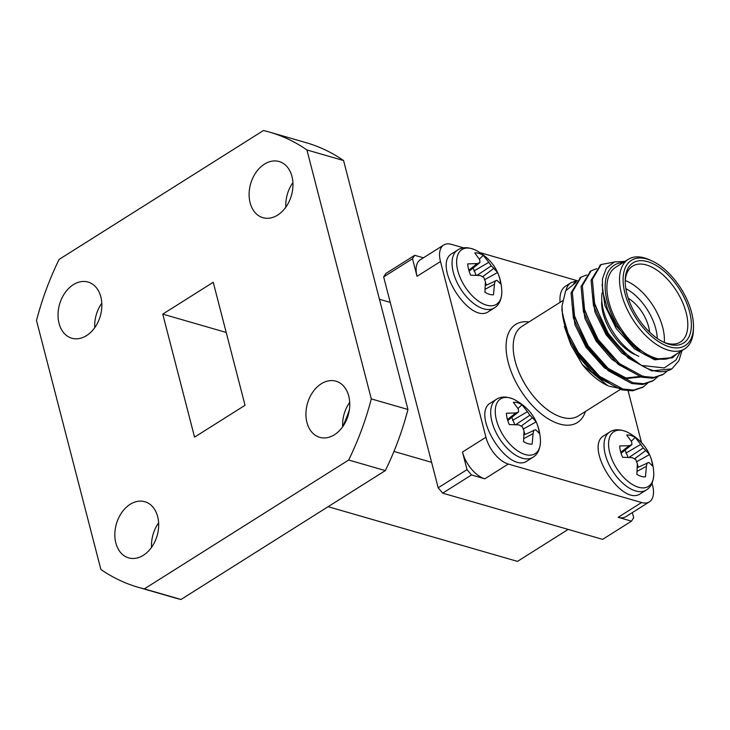 <?xml version="1.0" encoding="UTF-8"?>
<svg xmlns="http://www.w3.org/2000/svg" width="730" height="730" viewBox="0 0 730 730"><rect width="100%" height="100%" fill="white"/><g stroke="black" fill="none" stroke-linecap="round" stroke-linejoin="round"><path stroke-width="1.09" d="M412.496 258.73L383.651 276.925L385.851 273.495L414.695 255.299L412.496 258.73L417.04 276.305A25.194 13.441 -122.2 0 1 420.261 259.807L443.703 245.024A25.194 13.441 57.8 0 0 440.482 261.523L485.924 437.252A25.194 13.441 57.8 0 0 508.272 464.034L641.588 502.532A25.194 13.441 57.8 0 0 649.353 501.875A25.194 13.441 57.8 0 0 652.574 485.377L652.009 483.214M383.651 276.925L438.192 487.795L467.036 469.609L471.507 474.965L484.839 478.816A25.194 13.441 -122.2 0 1 462.491 452.034L467.036 469.609M423.409 257.818L414.695 255.299M471.507 474.965L442.663 493.152L602.642 539.361L631.486 521.165L633.677 517.734L632.353 512.597M649.353 501.875L625.911 516.658A25.194 13.441 -122.2 0 1 618.155 517.314L631.486 521.165M573.889 283.349A32.375 17.274 -122.2 0 1 576.371 281.68M566.015 290.239A34.273 18.277 -122.2 0 1 571.033 282.711L565.586 286.142C561.251 289.062 559.417 294.464 560.074 302.339M638.239 467.227A19.418 10.357 57.8 0 0 637.354 464.18M625.099 450.082L628.11 457.354M636.432 461.853L649.536 454.58A23.479 12.529 -122.2 0 1 652.465 465.904L648.888 462.437L637.372 467.656M647.108 462.875L646.406 466.324L637.18 471.297M646.406 466.324L645.457 476.845A23.479 12.529 -122.2 0 1 636.87 474.363L637.336 463.705L635.775 459.608L632.28 457.646L622.617 457.29A23.479 12.529 -122.2 0 1 619.688 445.966L629.187 445.692L620.755 452.226M629.187 445.692L631.906 444.661L621.075 453.284M631.906 444.661L631.678 441.805L626.696 435.025A23.479 12.529 -122.2 0 1 635.283 437.507L631.304 441.148M635.283 437.507L640.739 444.424L625.884 453.111M640.739 444.424L643.239 447.937L629.059 457.4M643.239 447.937L645.804 450.483L634.507 458.86M645.804 450.483L649.536 454.58M653.797 474.135L653.797 474.135A32.375 17.274 -122.2 0 1 653.797 474.144A32.375 17.274 -122.2 0 1 632.39 484.501A32.375 17.274 -122.2 0 1 608.711 446.952A32.375 17.274 -122.2 0 1 627.28 432.096L627.28 432.096C644.353 441.093 653.195 455.109 653.797 474.135C653.423 482.01 650.904 487.311 646.223 490.049A34.273 18.277 -122.2 0 1 612.479 470.814A34.273 18.277 -122.2 0 1 609.659 432.078C614.231 429.039 620.108 429.039 627.28 432.096M609.659 432.078L604.212 435.518C583.133 446.304 621.96 507.861 640.776 493.48L646.223 490.049M524.925 434.505A19.418 10.357 57.8 0 0 524.04 431.448M511.785 417.359L514.787 424.623M523.118 429.121L536.212 421.858A23.479 12.529 -122.2 0 1 539.142 433.182L535.574 429.714L524.049 434.934M533.794 430.152L533.092 433.593L523.866 438.575M533.092 433.593L532.143 444.114A23.479 12.529 -122.2 0 1 523.547 441.641L524.021 430.974L522.452 426.877L518.957 424.915L509.303 424.559A23.479 12.529 -122.2 0 1 506.374 413.235L515.873 412.961L507.441 419.504M515.873 412.961L518.592 411.939L507.761 420.562M518.592 411.939L518.355 409.083L513.373 402.303A23.479 12.529 -122.2 0 1 521.968 404.776L517.981 408.426M521.968 404.776L527.425 411.702L512.56 420.389M527.425 411.702L529.925 415.206L515.745 424.668M529.925 415.206L532.48 417.761L521.193 426.128M532.48 417.761L536.212 421.858M540.483 441.404A32.375 17.274 -122.2 0 1 540.483 441.413L540.483 441.413A32.375 17.274 -122.2 0 1 519.067 451.779A32.375 17.274 -122.2 0 1 495.387 414.229A32.375 17.274 -122.2 0 1 513.957 399.365L513.957 399.365C531.038 408.371 539.871 422.378 540.483 441.404C540.109 449.279 537.581 454.58 532.909 457.327A34.273 18.277 -122.2 0 1 499.165 438.091A34.273 18.277 -122.2 0 1 496.345 399.356C500.917 396.308 506.793 396.317 513.957 399.365M496.345 399.356L490.898 402.787C469.819 413.572 508.646 475.139 527.462 460.758L532.909 457.327M486.289 285.129A19.418 10.357 57.8 0 0 485.404 282.081M473.149 267.983L476.161 275.256M484.483 279.754L497.586 272.491A23.479 12.529 -122.2 0 1 500.515 283.806L496.947 280.347L485.423 285.558M495.159 280.785L494.456 284.226L485.231 289.208M494.456 284.226L493.507 294.747A23.479 12.529 -122.2 0 1 484.921 292.265L485.386 281.607L483.826 277.51L480.331 275.548L470.667 275.192A23.479 12.529 -122.2 0 1 467.738 263.868L477.238 263.594L468.815 270.137M477.238 263.594L479.957 262.563L469.135 271.186M479.957 262.563L479.729 259.707L474.746 252.927A23.479 12.529 -122.2 0 1 483.333 255.409L479.355 259.059M483.333 255.409L488.799 262.326L473.934 271.012M488.799 262.326L491.299 265.839L477.11 275.301M491.299 265.839L493.854 268.394L482.557 276.761M493.854 268.394L497.586 272.491M501.857 292.036A32.375 17.274 -122.2 0 1 501.857 292.046A32.375 17.274 -122.2 0 1 501.848 292.046A32.375 17.274 -122.2 0 1 480.44 302.402A32.375 17.274 -122.2 0 1 456.761 264.862A32.375 17.274 -122.2 0 1 475.33 249.998L475.33 249.998C492.403 258.995 501.245 273.011 501.857 292.036C501.473 299.911 498.955 305.213 494.274 307.951A34.273 18.277 -122.2 0 1 460.53 288.724A34.273 18.277 -122.2 0 1 457.71 249.979C462.291 246.941 468.158 246.95 475.33 249.998M457.71 249.979L452.262 253.42C431.184 264.205 470.02 325.762 488.826 311.391L494.274 307.951M682.021 350.555L678.891 360.757L671.883 368.86A62.999 33.607 -122.2 0 1 641.451 365.42L623.52 351.924L608.218 333.3L594.704 304.757L592.349 279.435L601.118 264.534L613.82 262.125M667.439 370.822L663.314 374.271L653.888 377.419L643.048 376.443L619.487 363.595L598.198 339.614L584.684 311.071L582.33 285.749L591.099 270.857L596.702 268.64M657.839 376.68L653.313 380.576L643.878 383.734L633.038 382.757L609.468 369.909L588.188 345.929L574.665 317.386L572.311 292.073L581.08 277.172L586.683 274.954M647.829 382.995L643.285 386.9L633.859 390.048L623.019 389.072L599.458 376.224L578.169 352.252L568.095 333.364L562.474 314.21A62.999 33.607 57.8 0 0 579.748 357.143L567.83 336.129L561.927 310.551L562 306.591M671.883 368.86L651.817 370.913L628.247 358.065L606.968 334.084L593.444 305.541L591.09 280.229L600.498 264.944M662.685 374.645L652.638 378.204L641.798 377.227L618.228 364.38L596.948 340.408L583.434 311.865L581.08 286.543L590.479 271.268M652.675 380.96L642.619 384.518L631.788 383.542L608.218 370.703L586.938 346.723L573.415 318.18L571.061 292.858L580.469 277.582M642.655 387.283L632.609 390.842L621.768 389.866L600.087 378.523L579.748 357.143M623.101 262.59A55.434 29.574 57.8 0 0 606.302 297.512A55.434 29.574 57.8 0 0 641.004 352.362L616.385 326.31L607.579 309.383L602.533 290.996L602.433 278.942L606.411 267.974L614.487 261.897L624.926 261.431M676.737 353.886L672.622 357.645L656.024 359.041C652.337 358.512 647.327 356.286 641.004 352.362M628.265 259.332L615.645 267.29A52.916 28.224 57.8 0 0 613.328 314.621A52.916 28.224 57.8 0 0 655.805 358.174A52.916 28.224 57.8 0 0 672.102 356.806L684.722 348.849A52.916 28.224 -122.2 0 1 668.424 350.218A52.916 28.224 -122.2 0 1 625.948 306.655A52.916 28.224 -122.2 0 1 628.265 259.332A52.916 28.224 -122.2 0 1 649.636 259.853L651.771 260.829A50.397 26.882 57.8 0 0 624.241 290.23A50.397 26.882 57.8 0 0 669.656 346.887A50.397 26.882 57.8 0 0 693.5 326.985A50.397 26.882 57.8 0 0 651.771 260.829M693.5 326.985L693.454 329.321A52.916 28.224 -122.2 0 1 684.722 348.849M668.972 344.25A47.377 25.267 -122.2 0 1 664.428 342.552A47.377 25.267 -122.2 0 1 625.199 280.356A47.377 25.267 -122.2 0 1 655.111 264.844A47.377 25.267 -122.2 0 1 690.653 316.72A47.377 25.267 -122.2 0 1 668.972 344.25M641.451 365.42L664.227 367.947L675.898 360.109L680.451 351.541M582.376 364.635L607.789 385.677A55.434 29.574 -122.2 0 1 582.376 364.635L570.97 345.126L564.345 326.474M563.095 318.207L563.031 317.212M564.144 321.884A52.916 28.224 57.8 0 0 564.573 324.576M576.883 280.594L480.24 252.68M463.559 247.862L451.459 244.368A25.194 13.441 57.8 0 0 443.703 245.024M641.469 442.462L627.9 389.984M608.61 386.051L624.387 389.4M575.687 282.702L565.677 290.805L562 306.098L562.474 314.21M638.86 356.359A44.849 23.926 -122.2 0 1 601.721 297.475A44.849 23.926 -122.2 0 1 602.131 292.858M625.263 280.548A44.849 23.926 -122.2 0 1 664.282 342.406M663.342 342.032A44.849 23.926 57.8 0 0 666.599 343.191A44.849 23.926 57.8 0 0 680.424 342.023A44.849 23.926 57.8 0 0 676.728 291.325A44.849 23.926 57.8 0 0 632.563 266.149A44.849 23.926 57.8 0 0 625.199 281.552M657.246 338.41A39.812 21.234 57.8 0 0 625.847 288.624M601.639 302.156A39.812 21.234 57.8 0 0 634.607 354.424M649.572 332.077A28.972 15.449 57.8 0 0 628.256 298.278M672.421 357.764L654.773 359.826L634.489 348.913L616.156 328.473L604.878 305.441L602.077 284.445M639.964 364.58L621.905 353.055L606.137 334.787L594.968 312.075L592.012 291.233M629.944 370.904L611.886 359.37L596.127 341.102L584.949 318.389L582.002 297.548M573.725 313.909L587.358 346.631L605.69 367.071L625.975 377.985L643.449 376.05L642.19 376.835L624.725 378.779L604.44 367.865L586.108 347.416L574.939 324.713L571.982 303.863M609.915 383.533L591.857 371.999L576.098 353.74L570.97 345.126M629.798 357.517L607.396 333.993L593.755 301.271M619.779 363.841L597.377 340.317L583.735 307.585M599.75 376.47L577.348 352.946L571.599 343.155M564.974 326.164L563.706 320.224M407.951 409.484A236.867 171.815 106.1 0 1 385.321 470.604L348.657 460.019L144.348 588.882A236.867 171.815 106.1 0 1 138.18 587.276A236.867 171.815 106.1 0 1 100.877 569.455L36.5 320.516A236.867 171.815 106.1 0 1 59.139 259.396L263.448 130.524A236.867 171.815 106.1 0 1 269.616 132.139L306.281 142.724A236.867 171.815 106.1 0 1 343.575 160.545L306.91 149.951L371.296 398.899L407.951 409.484L343.575 160.545M144.348 588.882L181.013 599.476L385.321 470.604M181.013 599.476A236.867 171.815 106.1 0 1 174.835 597.861L138.18 587.276M285.832 207.156A29.227 21.206 106.1 0 1 292.903 182.655M342.644 426.813A29.227 21.206 106.1 0 1 349.716 402.321M151.548 547.345A29.227 21.206 106.1 0 1 158.62 522.844M94.745 327.679A29.227 21.206 106.1 0 1 101.817 303.187M269.616 132.139A236.867 171.815 106.1 0 1 306.91 149.951M348.657 460.019A236.867 171.815 -73.9 0 0 371.296 398.899M86.532 335.618A29.227 21.206 -73.9 0 0 101.853 306.262A29.227 21.206 -73.9 0 0 88.056 282.054A29.227 21.206 -73.9 0 0 59.577 304.255A29.227 21.206 -73.9 0 0 71.841 338.227A29.227 21.206 -73.9 0 0 86.532 335.618M143.345 555.284A29.227 21.206 -73.9 0 0 158.665 525.919A29.227 21.206 -73.9 0 0 144.868 501.72A29.227 21.206 -73.9 0 0 116.38 523.921A29.227 21.206 -73.9 0 0 128.644 557.884A29.227 21.206 -73.9 0 0 143.345 555.284M334.431 434.751A29.227 21.206 -73.9 0 0 349.752 405.396A29.227 21.206 -73.9 0 0 335.955 381.188A29.227 21.206 -73.9 0 0 307.476 403.389A29.227 21.206 -73.9 0 0 319.74 437.352A29.227 21.206 -73.9 0 0 334.431 434.751M277.628 215.094A29.227 21.206 -73.9 0 0 292.949 185.73A29.227 21.206 -73.9 0 0 279.152 161.531A29.227 21.206 -73.9 0 0 250.664 183.732A29.227 21.206 -73.9 0 0 262.928 217.695A29.227 21.206 -73.9 0 0 277.628 215.094M213.233 282.282L162.754 314.119L194.563 437.133L245.043 405.296L213.233 282.282M226.2 332.442L162.754 314.119M328.108 506.693L517.479 561.388L568.186 529.405M442.663 493.152L438.192 487.795M431.603 462.318L393.954 451.441M390.249 302.402L379.454 299.291M562.41 300.87L521.895 326.42A52.916 28.224 57.8 0 0 526.257 386.234A52.916 28.224 57.8 0 0 578.361 415.936L620.482 389.364M440.482 261.523L417.04 276.305M462.491 452.034L485.924 437.252M508.272 464.034L484.839 478.816M618.155 517.314L641.588 502.532M585.423 411.483A57.953 30.916 -122.2 0 1 520.371 389.948A57.953 30.916 -122.2 0 1 528.958 321.966M342.635 426.721A125.989 91.396 -73.9 0 0 349.378 409.785M571.033 282.711L577.248 280.539M601.109 264.543L599.859 265.328M591.099 270.857L589.849 271.642M581.08 277.172L579.83 277.966M663.324 374.262L662.064 375.056M653.304 380.576L652.054 381.37M643.285 386.9L642.035 387.685"/></g></svg>
